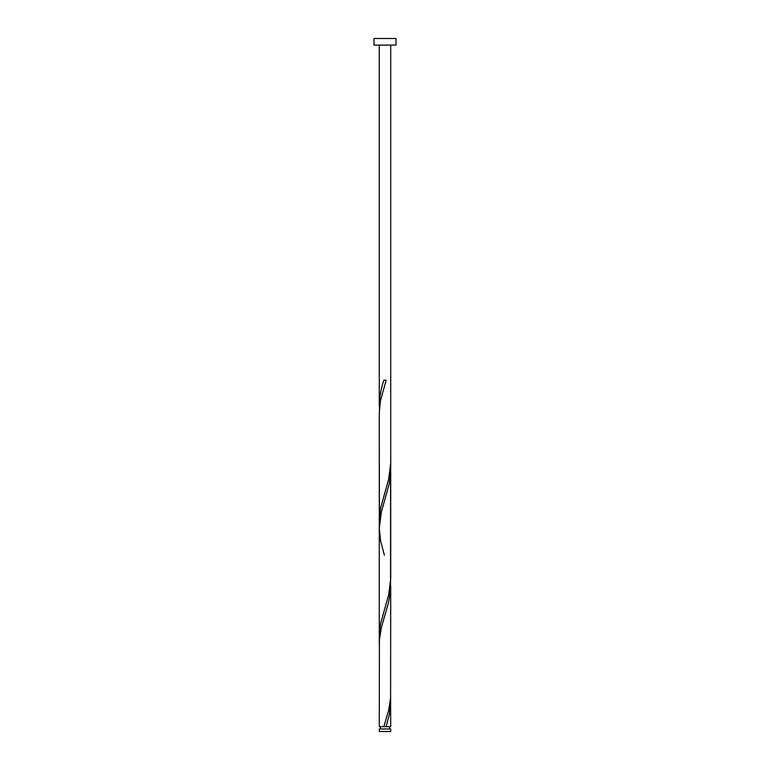 <?xml version="1.0" encoding="UTF-8"?>
<svg xmlns="http://www.w3.org/2000/svg" width="770" height="770" viewBox="0 0 770 770"><rect width="100%" height="100%" fill="white"/><g stroke="black" fill="none" stroke-linecap="round" stroke-linejoin="round"><path stroke-width="1.16" d="M390.717 731.5L379.283 731.5L379.283 728.969L390.717 728.969L390.717 731.5M389.572 728.969L389.572 726.678M384.817 726.678L390.717 726.678L390.602 697.803M380.428 728.969L380.428 726.678M396.001 45.103L373.999 45.103L373.999 38.5L396.001 38.5L396.001 45.103M390.717 585.989L390.602 697.803L388.677 710.181L383.864 726.678L379.283 726.678L379.398 640.053L381.323 627.685L388.455 602.929L390.544 590.561L390.602 466.803M386.136 726.678L389.389 714.31L390.717 701.489M379.283 643.739L379.283 520.433L380.611 508.056L388.677 479.181L390.717 463.126L390.717 578.626L388.677 594.681L380.611 623.556L379.456 631.804L379.398 640.053M384.432 555.276L380.611 541.06L379.283 528.239L379.283 636.376L379.283 412.739L380.447 400.804L386.136 380.178L383.864 380.178C381.006 388.581 379.485 396.974 379.283 405.376L379.398 409.053M379.398 524.553L379.283 412.739L379.283 528.239L381.323 512.185L389.389 483.31L390.717 470.489M379.283 405.376L379.283 45.103M383.864 726.678L385 726.678M390.717 463.126L390.717 45.103"/></g></svg>
